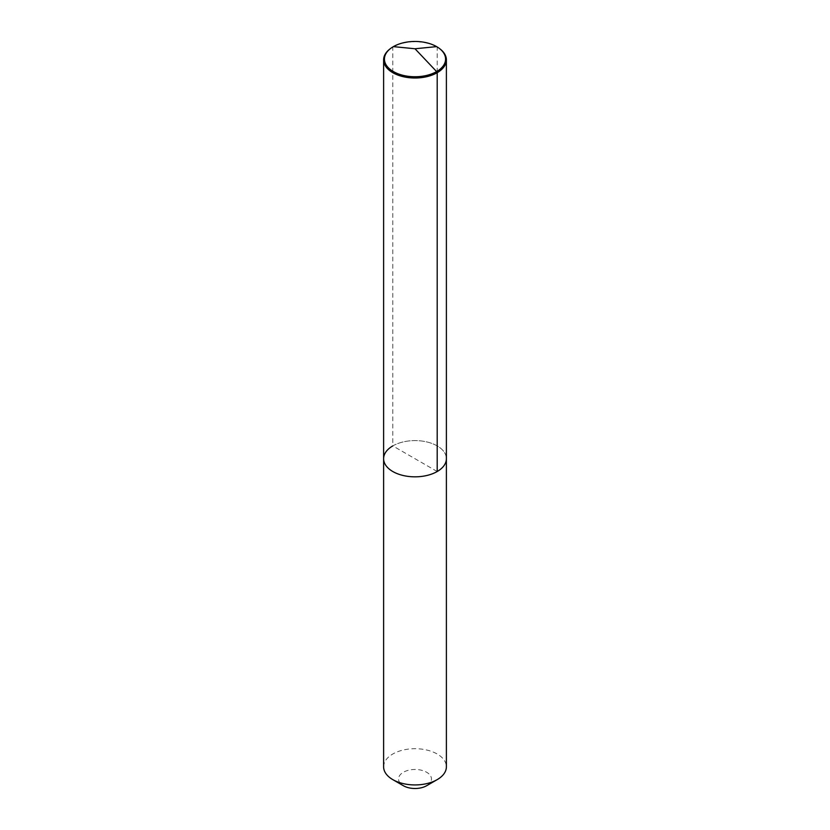 <?xml version="1.0" encoding="UTF-8"?>
<svg xmlns="http://www.w3.org/2000/svg" width="830" height="830" viewBox="0 0 830 830"><rect width="100%" height="100%" fill="white"/><g stroke="black" fill="none" stroke-linecap="round" stroke-linejoin="round"><path stroke-width="0.62" stroke-dasharray="4.15 3.11" d="M383.616 458.71A31.384 18.115 180 0 1 392.808 445.907A31.384 18.115 0 0 1 427.004 441.975A31.384 18.115 0 0 1 446.384 458.71A31.384 18.115 0 0 0 427.004 441.975A31.384 18.115 0 0 0 392.808 445.907L437.192 471.523M383.616 766.816A31.384 18.115 180 0 1 392.808 754.003A31.384 18.115 0 0 1 427.004 750.081A31.384 18.115 0 0 1 446.384 766.816M426.651 785.709A16.476 9.514 0 0 0 426.651 772.263A16.476 9.514 0 0 0 403.349 772.263A16.476 9.514 180 0 0 403.349 785.709M389.737 49.136A31.384 18.115 180 0 1 392.808 47.071A31.384 18.115 180 0 1 440.263 49.136M393.379 46.625L392.808 47.071L392.808 445.907M436.622 46.625L437.192 47.071L437.192 445.907"/><path stroke-width="1.25" d="M439.61 48.628A30.575 17.648 180 0 1 436.622 71.588A30.575 17.648 180 0 1 395.07 72.48A30.575 17.648 180 0 1 390.391 48.628A30.575 17.648 180 0 1 393.379 46.625A30.575 17.648 180 0 1 439.61 48.628L440.263 49.136A31.384 18.115 180 0 1 446.384 59.885A31.384 18.115 180 0 1 437.192 72.698L437.192 471.523A31.384 18.115 180 0 1 402.996 475.455A31.384 18.115 180 0 1 383.616 458.71A31.384 18.115 180 0 1 392.808 445.907M426.651 785.709A16.476 9.514 180 0 1 403.349 785.709L392.808 779.629A31.384 18.115 180 0 0 437.192 779.629L426.651 785.709L437.192 779.629A31.384 18.115 0 0 0 446.384 766.816L446.384 458.71A31.384 18.115 0 0 1 437.192 471.523A31.384 18.115 0 0 0 446.384 458.71L446.384 59.885M392.808 779.629A31.384 18.115 180 0 1 383.616 766.816L383.616 59.885A31.384 18.115 180 0 1 389.737 49.136L390.391 48.628M383.616 59.885A31.384 18.115 180 0 0 402.996 76.63A31.384 18.115 180 0 0 437.192 72.698L436.622 71.588L437.192 72.698L437.192 471.523A31.384 18.115 180 0 1 402.996 475.455A31.384 18.115 180 0 1 383.616 458.71M436.622 46.625L415 48.763L436.622 71.588L415 48.763L393.379 46.625"/></g></svg>
